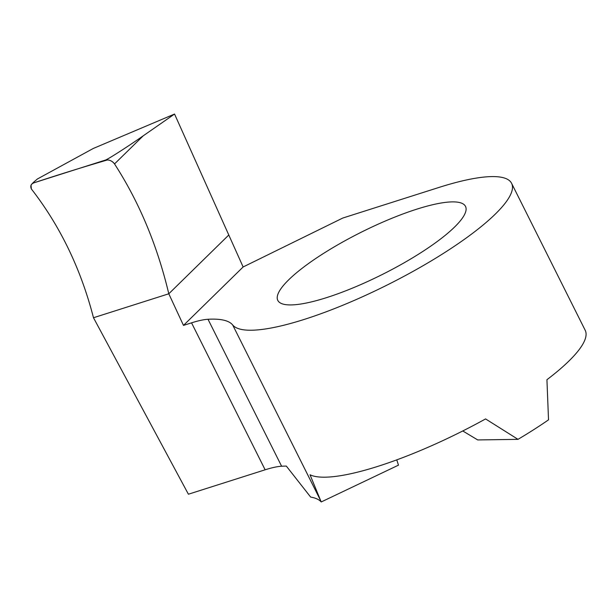 <?xml version="1.0" encoding="UTF-8"?>
<svg xmlns="http://www.w3.org/2000/svg" width="616" height="616" viewBox="0 0 616 616"><rect width="100%" height="100%" fill="white"/><g stroke="black" fill="none" stroke-linecap="round" stroke-linejoin="round"><path stroke-width="0.92" d="M288.719 279.795A104.966 23.616 153.4 0 1 390.082 219.019A104.966 23.616 153.4 0 1 465.58 206.537A104.966 23.616 153.4 0 1 454.608 227.019A104.966 23.616 153.4 0 1 353.807 287.556A104.966 23.616 153.4 0 1 277.87 300.531A104.966 23.616 153.4 0 1 288.719 279.795M396.773 459.867L398.467 465.157L321.221 501.955A173.897 39.116 -26.6 0 0 310.633 497.066L286.332 466.089A173.897 39.116 -26.6 0 0 281.612 466.235A52.168 11.735 -26.6 0 0 265.134 469.8L188.404 494.217L93.486 317.74L168.799 293.778L183.483 325.402L191.545 322.838A52.168 11.735 153.4 0 1 208.015 319.273A173.897 39.116 153.4 0 1 232.686 324.971A156.51 35.204 -26.6 0 0 348.079 303.057A156.51 35.204 -26.6 0 0 495.341 214.06A156.51 35.204 -26.6 0 0 511.603 183.329A156.51 35.204 -26.6 0 0 439.015 187.426L342.827 218.025L243.127 266.974L174.544 114.045L93.255 148.479L37.43 178.971L33.888 181.974L33.657 182.906L105.12 160.168C106.368 160.345 127.72 146.7 143.228 135.82L174.544 114.045M511.603 183.329L585.2 330.291A156.51 35.204 153.4 0 1 568.93 361.022A156.51 35.204 153.4 0 1 546.931 379.71L548.525 419.843A156.51 35.204 153.4 0 1 518.01 439.347L477.723 439.94L462.778 430.969M321.221 501.955L310.033 474.782A156.51 35.204 153.4 0 0 485.577 418.926L518.01 439.347M33.657 182.906L32.024 183.807L31.039 185.224L31.339 188.927C60.191 226.064 80.904 269 93.486 317.74C80.904 269 60.191 226.064 31.339 188.927C30.161 186.04 30.931 184.03 33.657 182.906C58.12 174.859 82.767 167.19 107.608 159.906C110.564 160.252 112.867 161.592 114.522 163.925C139.162 202.04 157.257 245.322 168.799 293.778L93.486 317.74L168.799 293.778L228.79 235.004L168.799 293.778C157.249 245.314 139.162 202.033 114.53 163.933C111.996 160.684 108.855 159.429 105.12 160.168M243.127 266.974L183.483 325.402M208.015 319.273L281.612 466.235M232.686 324.971L320.281 499.907M191.545 322.838L265.134 469.8M143.228 135.82L114.53 163.933M33.888 181.974L32.001 183.83"/></g></svg>

